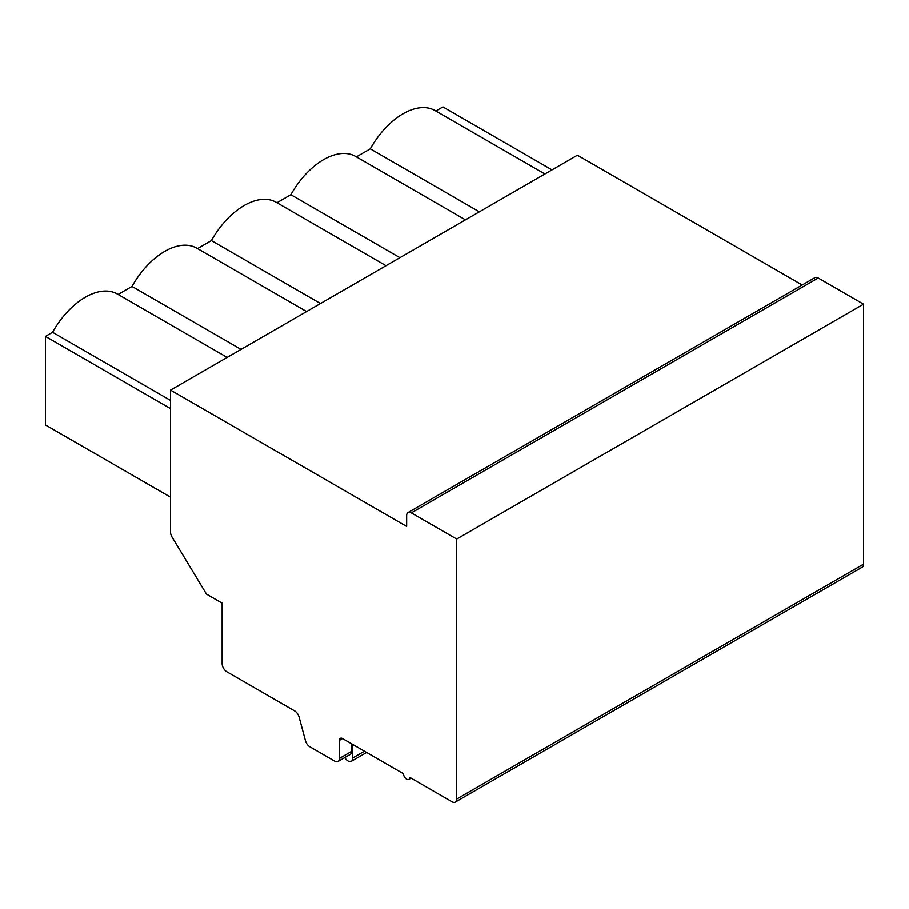 <?xml version="1.0" encoding="UTF-8"?>
<svg xmlns="http://www.w3.org/2000/svg" width="909" height="909" viewBox="0 0 909 909"><rect width="100%" height="100%" fill="white"/><g stroke="black" fill="none" stroke-linecap="round" stroke-linejoin="round"><path stroke-width="1.36" d="M170.54 390.097L170.54 532.197A6.636 3.829 -120 0 0 172.028 537.014L206.502 594.134L222.137 603.156L222.137 663.638A6.636 3.829 -120 0 0 226.83 671.762L294.698 710.952A6.636 3.829 60 0 1 299.095 717.042L305.458 740.699A6.636 3.829 -120 0 0 309.867 746.789L334.728 761.14A6.636 3.829 -120 0 0 338.046 761.469A6.636 3.829 -120 0 0 339.421 758.436L339.421 740.38A4.42 2.557 60 0 1 340.33 738.358A4.42 2.557 60 0 1 342.545 738.574L403.528 773.775A4.42 2.557 -120 0 0 405.459 778.229A4.42 2.557 -120 0 0 408.868 779.411A4.42 2.557 -120 0 0 409.777 777.388L452 801.761A6.636 3.829 -120 0 0 455.318 802.09A6.636 3.829 -120 0 0 456.693 799.056L456.693 539.06L411.345 512.881A6.636 3.829 -120 0 0 408.027 512.551A6.636 3.829 -120 0 0 406.653 515.585L406.653 526.425L170.54 390.097L577.408 155.2L802.192 284.983M479.361 211.808L370.293 148.837A64.13 37.03 -60 0 1 435.116 110.591L544.9 173.971M370.293 148.837L356.396 156.859M276.972 202.718L290.857 194.696A64.13 37.03 -60 0 1 355.692 156.45L465.465 219.83M197.537 248.589L211.422 240.567A64.13 37.03 -60 0 1 276.256 202.309L386.03 265.689M118.102 294.448L131.998 286.426A64.13 37.03 -60 0 1 196.821 248.168L306.594 311.548M170.54 497.166L45.45 424.946L45.45 336.387L52.563 332.285A64.13 37.03 -60 0 1 117.386 294.027L227.159 357.407M435.831 111L442.933 106.91L551.99 169.869M290.857 194.696L399.926 257.667M211.422 240.567L320.491 303.526M131.998 286.426L241.055 349.386M52.563 332.285L170.54 400.403M45.45 336.387L170.54 408.607M455.318 802.09L862.175 567.193A6.636 3.829 -120 0 0 863.55 564.159L863.55 304.163L818.202 277.984A6.636 3.829 -120 0 0 814.884 277.654L408.027 512.551M338.046 761.469L350.238 754.425A6.636 3.829 -120 0 0 351.613 751.391L351.613 743.812M456.693 539.06L863.55 304.163M344.795 757.572A6.613 3.818 -120 0 0 351.34 761.299A6.613 3.818 -120 0 0 352.703 758.015L352.703 744.437M352.703 758.015L364.464 751.22M339.421 740.38L342.545 738.574M339.421 758.436L351.613 751.391M456.693 799.056L863.55 564.159M411.345 512.881L818.202 277.984M411.073 778.138L408.868 779.411M366.622 752.47L351.34 761.299"/></g></svg>
